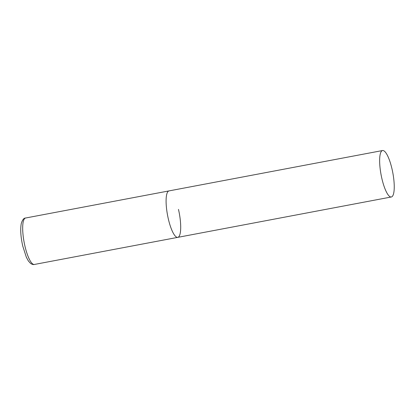 <?xml version="1.0" encoding="UTF-8"?>
<svg xmlns="http://www.w3.org/2000/svg" width="415" height="415" viewBox="0 0 415 415"><rect width="100%" height="100%" fill="white"/><g stroke="black" fill="none" stroke-linecap="round" stroke-linejoin="round"><path stroke-width="0.62" d="M178.476 209.383A23.634 5.945 -100.7 0 1 177.786 237.354A23.634 5.945 -100.7 0 1 168.319 218.876A23.634 5.945 -100.7 0 1 169.004 190.905A23.634 5.945 79.3 0 0 168.142 191.367A23.634 5.945 79.3 0 0 167.919 217.061A23.634 5.945 79.3 0 0 177.786 237.354L34.372 264.464A23.634 5.945 -100.7 0 1 24.905 245.986A23.634 5.945 -100.7 0 1 25.59 218.015C23.837 217.984 22.389 219.851 21.248 223.628C20.226 229.479 20.729 236.955 22.752 246.054L26.327 257.181L28.345 260.926L30.57 263.416C32.131 264.428 33.397 264.775 34.372 264.464M381.691 150.998A23.634 5.945 79.3 0 0 381.468 176.697A23.634 5.945 79.3 0 0 391.335 196.985A23.634 5.945 79.3 0 0 392.201 196.523A23.634 5.945 79.3 0 0 392.419 170.824A23.634 5.945 79.3 0 0 382.552 150.536A23.634 5.945 79.3 0 0 381.691 150.998M382.552 150.536L25.59 218.015M177.786 237.354L391.335 196.985"/></g></svg>
